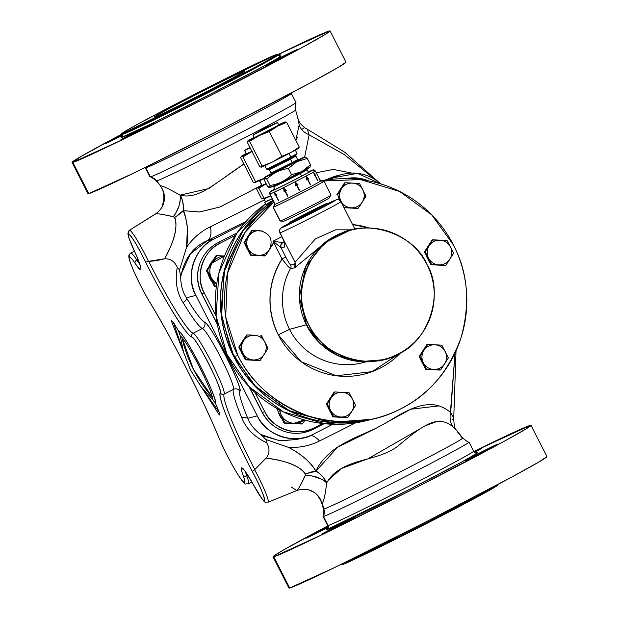 <?xml version="1.0" encoding="UTF-8"?>
<svg xmlns="http://www.w3.org/2000/svg" width="619" height="619" viewBox="0 0 619 619"><rect width="100%" height="100%" fill="white"/><g stroke="black" fill="none" stroke-linecap="round" stroke-linejoin="round"><path stroke-width="0.93" d="M72.059 162.433L87.968 193.646A144.792 3.265 -27 0 0 88.749 193.608A144.792 3.265 -27 0 0 224.875 127.553A144.792 3.265 -27 0 0 345.99 62.179L337.842 67.649L310.916 82.59L225.138 127.421L133.727 173.103L88.749 193.608L88.455 193.035M546.941 456.567L538.801 462.053L511.874 476.994L426.096 521.825L334.686 567.507L289.707 588.011L273.799 556.791L321.462 534.978L416.316 487.455L502.798 442.067L526.506 428.665L530.251 425.392L473.814 451.483A144.792 3.265 153 0 1 530.251 425.392A144.792 3.265 153 0 1 531.032 425.354A144.792 3.265 153 0 1 409.925 490.728A144.792 3.265 153 0 1 273.799 556.791A144.792 3.265 153 0 1 273.01 556.821A144.792 3.265 153 0 1 327.791 525.887L283.425 550.036L274.232 555.661L273.799 556.791L289.413 587.439M322.073 534.12C318.886 535.164 352.714 517.832 354.13 517.701C357.325 516.656 323.497 533.988 322.073 534.12A18.098 0.41 153 0 1 321.981 534.127A18.098 0.41 153 0 1 337.115 525.957A18.098 0.41 153 0 1 354.13 517.701L354.13 517.701A18.098 0.41 153 0 1 354.23 517.693A18.098 0.41 153 0 1 339.088 525.864A18.098 0.41 153 0 1 322.073 534.12M483.772 451.738C463.198 462.3 459.43 463.26 480.197 452.644C500.763 442.082 504.539 441.123 483.772 451.738A18.098 0.41 153 0 1 465.859 460.412A18.098 0.41 153 0 1 480.197 452.644L480.568 453.371L480.197 452.644A18.098 0.41 153 0 1 498.009 443.978A18.098 0.41 153 0 1 498.109 443.978A18.098 0.41 153 0 1 483.772 451.738M481.969 448.055L474.564 452.265A18.098 0.41 153 0 0 482.069 448.048L482.069 448.055A18.098 0.41 153 0 0 481.969 448.055L474.015 451.762A18.098 0.41 153 0 1 481.969 448.055M320.278 530.437L327.954 526.56A18.098 0.41 153 0 0 320.278 530.437L320.65 531.164L320.278 530.437C299.511 541.052 303.279 540.101 323.853 529.531A18.098 0.41 153 0 1 305.941 538.205A18.098 0.41 153 0 1 320.278 530.437M327.931 527.427L323.853 529.531A18.098 0.41 153 0 0 327.931 527.427M468.56 442.113A81.925 1.849 153 0 1 469.001 442.09A81.925 1.849 153 0 1 400.478 479.075A81.925 1.849 153 0 1 323.458 516.455L328.093 525.546A3.049 3.033 -104.3 0 1 326.778 529.647A84.973 1.919 153 0 0 410.412 488.956A84.973 1.919 153 0 0 477.272 452.535A3.049 3.033 -104.3 0 1 476.645 452.768A3.049 3.033 75.7 0 0 477.272 452.535A84.973 1.919 153 0 0 476.437 452.799L477.272 452.535L475.075 454.454L461.163 462.316L410.412 488.956L326.778 529.647L327.312 528.788M219.335 415.001L219.188 412.285L215.613 403.727C218.283 398.891 184.88 333.339 178.465 330.817L173.498 322.615L171.215 320.627M291.038 486.882L296.555 490.356C297.662 490.635 300.509 485.722 305.113 475.593L305.291 474.1C298.149 463.414 280.152 460.203 266.155 458.075L254.804 469.55A76.207 7.567 62.9 0 1 224.171 394.117A34.293 3.405 -117.1 0 0 211.775 362.873A34.293 3.405 -117.1 0 0 193.143 333.208A2.855 2.832 108.4 0 0 191.882 337.053C196.068 337.061 223.544 390.991 220.325 392.887C217.122 395.912 232.527 433.803 252.25 471.407C267.872 499.92 268.592 513.128 252.916 483.749C246.966 473.365 243.197 468.072 241.619 467.856C240.892 468.134 241.379 470.602 243.089 475.26C246.377 484.816 244.884 484.963 238.609 475.686C231.521 464.343 225.061 451.924 219.219 438.422C204.347 401.893 171.44 337.301 149.937 302.451C139.67 285.8 126.524 256.467 129.549 256.955C130.369 256.839 132.218 258.966 135.097 263.323C142.881 274.202 142.857 270.542 135.012 252.351C129.781 241.224 127.599 235.104 128.473 233.982C131.537 235.885 137.263 245.279 145.635 262.17C164.36 300.022 186.675 336.163 191.882 337.053A2.855 2.832 -71.6 0 1 193.143 333.208A76.207 7.567 62.9 0 1 148.692 261.295L164.615 258.781C171.161 246.393 179.193 229.904 174.55 217.509L173.227 216.727C163.625 214.538 157.806 213.547 155.764 213.748L129.487 230.268A28.807 2.863 62.9 0 1 148.444 261.342L148.692 261.295C153.504 261.179 158.812 260.344 164.615 258.781C170.48 258.61 174.705 261.466 177.289 267.338C174.837 280.902 176.763 292.648 183.069 302.575A76.207 7.567 -117.1 0 0 202.421 328.457L193.143 333.208A34.293 3.405 62.9 0 1 211.775 362.873A34.293 3.405 62.9 0 1 224.171 394.117L233.456 389.366A76.207 7.567 -117.1 0 0 241.89 418.018C246.053 428.634 254.316 436.89 266.688 442.794C269.907 448.334 269.729 453.425 266.155 458.075L254.618 469.728A28.807 2.863 62.9 0 1 268.089 502.195A28.807 2.863 -117.1 0 0 254.618 469.728L254.804 469.55A76.207 7.567 62.9 0 1 224.171 394.117L233.456 389.366A34.293 3.405 -117.1 0 0 221.06 358.115A34.293 3.405 -117.1 0 0 202.421 328.457L193.143 333.208A76.207 7.567 62.9 0 1 148.692 261.295L145.635 262.17A79.062 7.854 -117.1 0 0 191.882 337.053A31.437 3.126 62.9 0 1 208.967 364.243A31.437 3.126 62.9 0 1 220.325 392.887A79.062 7.854 -117.1 0 0 252.25 471.407L254.618 469.728L252.25 471.407A25.959 2.577 62.9 0 1 264.715 500.02A25.959 2.577 62.9 0 1 252.916 483.749L252.916 483.749A31.437 3.126 -117.1 0 0 241.619 467.856A2.855 2.84 75.7 0 0 243.399 469.31A2.855 2.84 -104.3 0 1 241.619 467.856A31.437 3.126 -117.1 0 0 243.089 475.26A31.437 3.126 62.9 0 1 238.609 475.686A31.437 3.126 62.9 0 1 219.219 438.422A126.694 12.581 -117.1 0 0 149.937 302.451A2.855 1.664 148.8 0 0 150.022 302.637A2.855 1.664 -31.2 0 1 149.937 302.451A31.437 3.126 62.9 0 1 134.679 273.172A31.437 3.126 62.9 0 1 129.549 256.955A2.855 2.84 -104.3 0 1 130.787 253.109A34.293 3.405 -117.1 0 0 130.71 253.14A34.293 3.405 62.9 0 1 136.838 260.057L138.045 259.438L136.838 260.057A2.855 2.105 146.7 0 0 135.097 263.323A31.437 3.126 -117.1 0 0 135.012 252.351L135.012 252.351A25.959 2.577 62.9 0 1 128.473 233.982A25.959 2.577 62.9 0 1 145.635 262.17L148.444 261.342A28.807 2.863 -117.1 0 0 129.487 230.268L155.694 213.895M72.841 162.387L120.504 140.575L215.358 93.051L301.84 47.663L325.548 34.262L329.293 30.989L277.885 54.619A144.792 3.265 153 0 1 329.293 30.989A144.792 3.265 153 0 1 330.074 30.95A144.792 3.265 153 0 1 208.967 96.324A144.792 3.265 153 0 1 72.841 162.387A144.792 3.265 153 0 1 72.052 162.418A144.792 3.265 153 0 1 121.881 134.106L81.29 156.313L72.841 162.387L88.749 193.608L72.841 162.387M153.172 123.297C156.359 122.253 122.539 139.585 121.115 139.716C117.927 140.761 151.756 123.429 153.172 123.297L153.172 123.297A18.098 0.41 153 0 1 153.272 123.289A18.098 0.41 153 0 1 138.13 131.46A18.098 0.41 153 0 1 121.115 139.716A18.098 0.41 153 0 1 121.022 139.724A18.098 0.41 153 0 1 136.157 131.553A18.098 0.41 153 0 1 153.172 123.297M279.239 58.24C299.805 47.678 303.581 46.719 282.813 57.335C262.239 67.897 258.471 68.856 279.239 58.24L279.602 58.967L279.239 58.24A18.098 0.41 153 0 1 297.151 49.574A18.098 0.41 153 0 1 282.813 57.335A18.098 0.41 153 0 1 264.994 66.001A18.098 0.41 153 0 1 264.893 66.001A18.098 0.41 153 0 1 279.239 58.24M278.047 54.944L281.011 53.652L278.318 55.331A18.098 0.41 153 0 0 281.111 53.644L281.111 53.644A18.098 0.41 153 0 0 281.011 53.652L281.011 53.652A18.098 0.41 153 0 0 278.047 54.944M122.895 135.128C102.321 145.689 98.553 146.649 119.32 136.033L122.121 134.609A18.098 0.41 153 0 0 119.32 136.033L119.691 136.76L119.32 136.033A18.098 0.41 153 0 0 104.982 143.801L104.982 143.801A18.098 0.41 153 0 0 105.075 143.794A18.098 0.41 153 0 0 122.268 135.445M121.726 136.83L122.028 134.393A87.542 1.973 -27 0 0 122.5 134.369A2.283 2.275 -104.3 0 1 121.517 137.441A89.832 2.027 153 0 0 209.934 94.428A89.832 2.027 153 0 0 280.616 55.927A2.283 2.275 -104.3 0 1 280.175 56.097A2.283 2.275 75.7 0 0 280.616 55.927A89.832 2.027 153 0 0 280.005 56.112L278.295 57.962L263.586 66.272L209.934 94.428L151.082 123.916L121.517 137.441L121.842 136.698M181.003 274.496L190.343 253.952L207.226 240.737A19.05 10.159 63.8 0 0 210.359 226.809A19.05 10.159 -116.2 0 1 207.226 240.737L246.045 221.447L207.226 240.737L213.988 239.019L207.226 240.737C192.996 246.741 184.16 258.881 180.709 277.15C180.818 285.258 182.706 292.137 186.381 297.793L195.898 295.371A41.914 41.697 -104.3 0 1 213.988 239.019L244.242 223.521L213.988 239.019C194.73 246.865 184.841 277.645 195.898 295.371L257.287 415.867C265.141 435.242 295.805 445.247 313.431 434.19L332.774 424.278L313.431 434.19A41.914 41.697 -104.3 0 1 257.287 415.867L247.77 418.289C250.084 424.371 254.455 429.787 260.893 434.53L279.68 440.79L297.05 439.428M380.677 183.882L357.449 173.351L333.78 177.645L329.981 179.587L333.78 177.645A41.914 41.697 -104.3 0 1 380.677 183.882M496.848 485.311C504.477 482.503 466.858 502.999 427.961 522.831C389.808 542.476 342.748 565.371 341.789 564.752L341.317 564.768A87.542 1.973 -27 0 0 341.789 564.752A87.542 1.973 -27 0 0 424.092 524.811A87.542 1.973 -27 0 0 497.32 485.288L497.119 484.894M122.624 136.172A89.832 2.027 153 0 0 121.517 137.441A2.283 2.275 75.7 0 0 122.5 134.369L122.152 133.689A87.542 1.973 153 0 1 121.68 133.712A87.542 1.973 153 0 1 194.908 94.189A87.542 1.973 153 0 1 277.211 54.248A87.542 1.973 153 0 1 277.683 54.224A87.542 1.973 153 0 1 204.456 93.755A87.542 1.973 153 0 1 122.152 133.689L208.324 91.774L260.614 64.33L274.944 56.228L277.211 54.248L191.039 96.169L138.749 123.607L124.419 131.708L122.152 133.689L122.5 134.369A87.542 1.973 -27 0 0 204.804 94.428A87.542 1.973 -27 0 0 278.032 54.905A87.542 1.973 -27 0 0 277.552 54.929M244.389 71.061C253.287 68.16 158.928 116.511 154.974 116.875C146.076 119.777 240.435 71.433 244.389 71.061L244.389 71.061A50.487 1.137 153 0 1 244.667 71.046A50.487 1.137 153 0 1 202.436 93.84A50.487 1.137 153 0 1 154.974 116.875A50.487 1.137 153 0 1 154.696 116.89A50.487 1.137 153 0 1 196.927 94.096A50.487 1.137 153 0 1 244.389 71.061M273.018 556.837L288.926 588.05A144.792 3.265 -27 0 0 289.707 588.011A144.792 3.265 -27 0 0 425.833 521.956A144.792 3.265 -27 0 0 546.948 456.582L531.04 425.369M327.01 179.363L333.78 177.645L325.292 180.284L327.01 179.363A19.05 13.138 61.8 0 1 319.899 179.928A19.05 13.138 -118.2 0 0 327.01 179.363L334.67 176.345L327.01 179.363M204.518 322.058C201.454 320.719 195.403 312.626 186.381 297.793L195.898 295.371L257.287 415.867L247.77 418.289C241.34 402.791 238.71 393.839 239.863 391.425C243.863 389.08 209.717 322.066 204.518 322.058A39.059 3.876 62.9 0 1 225.749 355.84A39.059 3.876 62.9 0 1 239.863 391.425A4.766 4.735 33.7 0 0 233.456 389.366A34.293 3.405 -117.1 0 0 221.06 358.115A34.293 3.405 -117.1 0 0 202.421 328.457A4.766 4.712 108.4 0 0 204.518 322.058A4.766 4.712 -71.6 0 1 202.421 328.457A76.207 7.567 62.9 0 1 183.069 302.575A4.766 2.731 148.9 0 0 186.381 297.793A71.44 7.095 -117.1 0 0 204.518 322.058M456.698 430.406L452.907 426.739C437.834 414.521 424.41 423.914 397.282 446.593C384.12 456.396 363.755 459.074 352.768 463.391C339.947 467.863 331.25 474.386 326.677 482.959C325.246 494.921 323.745 501.614 322.174 503.046L323.861 509.042A78.18 1.764 -27 0 0 397.522 473.295A78.18 1.764 -27 0 0 462.749 438.066A78.18 1.764 -27 0 0 462.331 438.097L457.704 432.224M295.139 109.958A78.18 1.764 153 0 1 295.565 109.942A78.18 1.764 153 0 1 233.618 143.469A78.18 1.764 153 0 1 156.669 180.903L160.522 185.793C162.867 185.886 169.374 189.012 180.028 195.155C198.985 200.03 215.969 182.288 243.677 164.221L208.781 188.524L180.036 195.155C182.86 199.976 183.889 205.152 183.116 210.669L199.558 211.992L220.194 206.916L260.901 185.623L220.248 206.901L199.759 211.977L183.116 210.669C184.214 210.808 185.638 216.511 187.387 227.784L186.574 247.306C192.857 238.23 200.788 231.398 210.359 226.809L264.468 199.929L210.359 226.809C200.78 231.405 192.857 238.238 186.574 247.306L179.525 269.954L186.574 247.306C188.803 233.332 187.65 221.122 183.116 210.669L175.928 216.727M297.53 137.085L295.82 140.312L299.155 124.968L298.281 119.629L297.166 117.161M307.511 129.812L309.129 134.826L344.373 154.611L375.625 179.967L344.28 154.541L309.129 134.826L304.664 156.971L309.129 134.826A19.05 16.373 -3.1 0 1 299.155 124.968L299.209 125.634M328.333 480.212L341.371 468.521L367.965 458.803L419.667 429.029M423.853 426.29L436.983 421.477M452.474 426.375L452.907 426.739A19.05 16.759 127.2 0 1 450.678 412.641C447.846 409.948 444.001 407.712 439.142 405.948C435.219 404.609 430.337 404.315 424.502 405.066C419.117 405.894 413.02 407.967 406.211 411.295C399.023 414.854 395.115 417.407 384.886 423.473L375.911 428.348L353.248 438.453L342.415 444.179C329.385 451.352 318.878 463.267 315.907 471.291C320.835 473.93 324.426 477.822 326.677 482.959C325.168 495.277 323.667 501.978 322.174 503.046L321.787 503.193L323.435 509.058A78.18 1.764 -27 0 0 323.861 509.042L321.756 502.798A19.05 18.887 145 0 0 319.033 497.018C313.237 489.776 305.832 487.61 296.834 490.519L296.811 490.527M306.475 473.558L315.907 471.291C310.305 461.82 301.174 453.859 288.531 447.398C299.681 447.893 309.995 445.75 319.481 440.976L355.6 422.87L319.481 440.976A19.05 10.159 63.8 0 0 310.962 435.35A19.05 10.159 -116.2 0 1 319.481 440.976C310.003 445.75 299.689 447.893 288.531 447.398L265.915 439.505L260.893 434.53L265.915 439.505L288.531 447.398C299.55 452.992 311.93 462.819 315.907 471.291C314.707 470.92 311.171 471.856 305.291 474.1C306.258 474.123 298.838 462.037 266.155 458.075C269.737 453.487 269.915 448.388 266.688 442.794L265.915 439.505L266.688 442.794C254.432 436.999 246.169 428.735 241.89 418.018A76.207 7.567 62.9 0 1 233.456 389.366A4.766 4.735 -146.3 0 1 239.863 391.425A71.44 7.095 -117.1 0 0 247.77 418.289A4.766 2.909 -22.7 0 0 241.89 418.018A4.766 2.909 157.3 0 1 247.77 418.289C250.177 424.479 254.556 429.896 260.893 434.53M328.132 528.247A84.973 1.919 153 0 0 326.778 529.647A3.049 3.033 75.7 0 0 328.093 525.546L323.458 516.455A81.925 1.849 153 0 1 323.017 516.478L327.644 525.562A81.925 1.849 -27 0 0 328.093 525.546A81.925 1.849 -27 0 0 405.112 488.167A81.925 1.849 -27 0 0 473.636 451.181A81.925 1.849 -27 0 0 473.187 451.205M145.186 167.517L149.999 176.91A81.925 1.849 -27 0 0 150.44 176.887L145.813 167.795A81.925 1.849 153 0 1 145.364 167.819A81.925 1.849 153 0 0 145.813 167.795L150.44 176.887A81.925 1.849 -27 0 0 227.459 139.515A81.925 1.849 -27 0 0 295.983 102.522L291.356 93.438A81.925 1.849 153 0 1 222.825 130.423A81.925 1.849 153 0 1 145.813 167.795A3.049 3.033 75.7 0 0 145.527 167.347A3.049 3.033 -104.3 0 1 145.813 167.795A81.925 1.849 153 0 0 222.825 130.423A81.925 1.849 153 0 0 291.356 93.438L291.209 93.113M290.907 93.454A81.925 1.849 153 0 1 291.356 93.438M160.042 185.182L156.669 180.903A78.18 1.764 153 0 1 156.251 180.934A78.18 1.764 153 0 0 156.669 180.903A11.428 11.374 75.7 0 0 150.44 176.887A81.925 1.849 -27 0 0 226.508 140.002A81.925 1.849 -27 0 0 295.983 102.584A81.925 1.849 -27 0 0 295.542 102.545M462.749 438.066C466.803 441.378 468.869 442.709 468.954 442.059A81.925 1.849 153 0 1 401.429 478.595A81.925 1.849 153 0 1 323.458 516.455A11.428 11.374 75.7 0 0 323.861 509.042A11.428 11.374 -104.3 0 1 323.458 516.455A81.925 1.849 153 0 1 323.017 516.416C323.59 516.733 323.729 514.281 323.435 509.058A78.18 1.764 -27 0 0 323.861 509.042A78.18 1.764 -27 0 0 397.514 473.295A78.18 1.764 -27 0 0 462.749 438.066L456.683 430.391L452.907 426.739A19.05 16.759 127.2 0 1 450.678 412.641L453.742 417.879C453.92 425.431 454.895 429.617 456.683 430.391M309.129 134.826A19.05 16.373 -3.1 0 1 299.155 124.968L298.281 119.629L295.565 109.942A78.18 1.764 153 0 1 230.013 145.318A78.18 1.764 153 0 1 156.669 180.903A11.428 11.374 -104.3 0 0 150.44 176.887A81.925 1.849 -27 0 1 150.046 176.941C150.131 176.291 152.197 177.622 156.251 180.934L160.522 185.793C162.518 185.723 169.026 188.841 180.028 195.155C181.003 202.158 178.736 209.346 173.227 216.727C172.732 216.464 158.982 213.47 155.764 213.748M251.956 482.1L248.459 483.888A34.293 3.405 -117.1 0 0 246.78 475.833L247.832 475.299L246.78 475.833A34.293 3.405 62.9 0 1 248.459 483.888A34.293 3.405 62.9 0 1 248.389 483.911M246.78 475.833A28.575 2.84 62.9 0 1 245.48 471.848A28.575 2.84 62.9 0 0 246.78 475.833A2.855 2.19 159.7 0 1 243.089 475.26A2.855 2.19 -20.3 0 0 246.78 475.833M191.379 371.415L219.358 415.024L219.188 412.285L201.214 386.852L191.341 371.33L201.214 386.852L212.611 399.356L212.394 397.305L193.422 369.334A133.364 130.555 -110.8 0 1 181.924 337.502L180.245 335.823L183.456 352.01L190.018 368.738L183.456 352.01L173.498 322.615L171.2 320.588L189.994 368.692M191.348 371.354L190.018 368.738M327.165 528.936L327.644 525.562A81.925 1.849 -27 0 0 328.093 525.546A81.925 1.849 -27 0 0 405.105 488.167A81.925 1.849 -27 0 0 473.636 451.181L476.638 452.775M338.4 175.626L334.802 176.307M316.239 172.747L333.208 169.42L351.894 173.088L333.215 169.42L316.239 172.747M134.957 252.266L128.837 237.804L127.878 233.75L129.402 230.299A28.807 2.863 62.9 0 1 129.487 230.268A2.855 2.84 75.7 0 0 128.473 233.982A2.855 2.84 -104.3 0 1 129.487 230.268A28.807 2.863 -117.1 0 0 129.402 230.299L155.686 213.779C162.921 208.626 165.652 201.717 163.88 193.058A19.05 18.98 -14.7 0 0 160.383 186.087A19.05 18.794 -50.4 0 1 164.043 201.09L163.772 200.262M181.924 337.502L193.422 369.334A133.364 130.555 69.2 0 0 212.394 397.305C210.537 387.154 189.662 346.168 181.924 337.502M296.555 490.356C298.18 491.06 305.299 475.585 305.113 475.593C314.073 475.361 321.261 477.814 326.677 482.959C328.774 480.746 305.709 473.148 305.113 475.593L305.291 474.1M495.966 485.505A87.542 1.973 153 0 1 419.868 526.111A87.542 1.973 153 0 1 342.292 563.808A87.542 1.973 153 0 0 419.868 526.111A87.542 1.973 153 0 0 495.966 485.505M139.793 264.158A28.575 2.84 62.9 0 1 136.838 260.057A34.293 3.405 -117.1 0 0 130.787 253.109A2.855 2.84 75.7 0 0 129.549 256.955A31.437 3.126 62.9 0 1 135.097 263.323A2.855 2.105 -33.3 0 1 136.838 260.057A28.575 2.84 62.9 0 0 139.793 264.158M263.346 435.946L280.322 440.844L296.981 439.444M180.709 277.15C180.787 285.111 182.675 291.99 186.381 297.793A4.766 2.731 -31.1 0 1 183.069 302.575C176.748 292.501 174.821 280.747 177.289 267.338L179.525 269.954L180.709 277.15L179.525 269.954L177.289 267.338C174.659 261.419 170.434 258.564 164.615 258.781C180.763 230.33 175.092 216.635 174.55 217.509C179.835 214.097 182.69 211.822 183.116 210.669C183.944 209.477 182.744 197.399 180.036 195.155C180.74 196.169 180.408 199.767 179.023 205.965C175.835 213.215 173.9 216.805 173.227 216.727L174.55 217.509M248.459 483.888C243.368 483.385 247.267 486.503 240.002 477.837C232.589 466.44 225.626 453.232 219.111 438.229A2.855 1.764 -22.6 0 0 219.219 438.422A2.855 1.764 157.4 0 1 219.111 438.229C202.792 398.798 173.026 340.38 150.022 302.637C141.921 288.887 135.499 275.935 130.771 263.787C127.143 253.442 129.41 255.307 130.71 253.14A34.293 3.405 -117.1 0 0 130.632 253.194M212.611 399.356A36.181 3.59 -117.1 0 0 199.395 366.835A36.181 3.59 -117.1 0 0 180.245 335.823L178.465 330.817A41.349 4.109 62.9 0 1 200.541 366.378A41.349 4.109 62.9 0 1 215.613 403.727L212.611 399.356L215.613 403.727L219.188 412.285L201.214 386.852L212.611 399.356M224.171 394.117A2.855 2.84 -146.3 0 1 220.325 392.887A2.855 2.84 33.7 0 0 224.171 394.117M311.063 490.612A19.05 18.237 -86.5 0 1 311.736 490.952A19.05 18.903 -175.4 0 1 321.756 502.798L321.787 503.193C319.234 496.802 315.984 492.863 312.022 491.393L308.695 489.799M161.915 207.35L163.764 200.27L164.043 201.09L163.323 203.086L164.043 201.09A19.05 18.346 -139.6 0 1 162.843 205.539M341.502 564.188L341.789 564.752L341.502 564.188M121.688 133.719L122.028 134.393A87.542 1.973 -27 0 0 122.5 134.369A87.542 1.973 -27 0 0 204.804 94.428A87.542 1.973 -27 0 0 278.032 54.905L280.144 56.105M178.465 330.817L173.498 322.615L183.456 352.01L180.245 335.823L178.465 330.817M438.979 405.894L410.73 409.221L375.787 428.402L337.425 447.32L315.907 471.291C320.015 472.181 326.577 481.512 326.677 482.959M326.646 203.666L326.6 203.581A20.86 0.472 153 0 1 326.716 203.581A20.86 0.472 153 0 1 309.26 212.998A20.86 0.472 153 0 1 289.653 222.515L290.094 223.382L289.653 222.515A20.86 0.472 153 0 1 289.537 222.523A20.86 0.472 153 0 1 306.985 213.098A20.86 0.472 153 0 1 326.6 203.581L326.646 203.666M312.982 169.9L312.595 170.047C316.758 168.685 272.608 191.31 270.751 191.48L274.805 188.996L270.116 191.844L269.791 194.049L274.983 204.231L273.072 207.156L280.113 221.022A28.575 0.642 -27 0 0 280.268 221.014A28.575 0.642 -27 0 0 307.132 207.976A28.575 0.642 -27 0 0 331.041 195.07L323.992 181.235A28.575 0.642 153 0 1 300.083 194.142A28.575 0.642 153 0 1 273.219 207.179L280.268 221.014L273.219 207.179A28.575 0.642 153 0 1 273.064 207.187A28.575 0.642 -27 0 0 273.219 207.179A28.575 0.642 -27 0 0 300.586 193.886A28.575 0.642 -27 0 0 323.961 181.228L320.472 181.042A25.526 0.573 -27 0 1 299.124 192.579A25.526 0.573 -27 0 1 275.122 204.231L274.256 202.529A25.526 0.573 153 0 1 274.24 202.537L269.93 194.049A25.526 0.573 153 0 1 269.791 194.049A25.526 0.573 -27 0 0 269.93 194.049L274.271 202.529A25.526 0.573 153 0 1 274.256 202.529L275.122 204.231L273.219 207.179L275.122 204.231A25.526 0.573 153 0 1 274.991 204.208M319.474 179.363L320.34 181.058A25.526 0.573 153 0 1 320.449 181.042A25.526 0.573 153 0 1 299.565 192.354A25.526 0.573 153 0 1 275.122 204.231A25.526 0.573 -27 0 1 274.983 204.231M308.247 171.958A23.623 0.534 153 0 1 312.595 170.047A1.903 1.896 -104.3 0 1 315.148 170.875A25.526 0.573 153 0 1 315.288 170.875A25.526 0.573 153 0 1 293.932 182.396A25.526 0.573 153 0 1 269.93 194.049A1.903 1.896 -104.3 0 1 270.751 191.48A23.623 0.534 153 0 1 274.805 188.996M315.566 175.254L314.143 173.428L317.771 180.555A25.526 0.573 153 0 1 317.632 180.632L314.003 173.506L314.607 175.804L313.64 172.616L315.566 175.254M308.711 179.015L306.854 177.398L310.49 184.532A25.526 0.573 153 0 1 310.212 184.671L306.583 177.545L306.776 180.044L306.281 176.616L308.711 179.015M297.987 184.617L295.921 183.092L299.55 190.219A25.526 0.573 153 0 1 299.217 190.389L295.58 183.263L295.596 185.839L295.317 182.326L297.987 184.617M286.264 190.551L284.268 188.981L287.897 196.107A25.526 0.573 153 0 1 287.587 196.262L283.959 189.135L284.067 191.642L283.672 188.199L286.264 190.551M276.693 195.225L275.014 193.484L278.643 200.61A25.526 0.573 153 0 1 278.442 200.703L274.813 193.577L275.269 195.898L274.48 192.679L276.693 195.225M274.867 189.12L273.536 190.056C275.146 189.909 313.423 170.295 309.81 171.471L308.308 172.082M283.765 221.2A25.526 0.573 -27 0 0 308.896 208.974A25.526 0.573 -27 0 0 329.115 198.057L331.033 195.109A28.575 0.642 153 0 1 308.401 207.326A28.575 0.642 153 0 1 280.268 221.014L283.765 221.2L280.268 221.014A28.575 0.642 153 0 1 280.144 221.037L283.657 221.215A25.526 0.573 -27 0 0 283.765 221.2M315.288 170.875L312.99 169.892A1.903 1.896 75.7 0 0 312.595 170.047A23.623 0.534 153 0 1 294.01 180.168A23.623 0.534 153 0 1 270.751 191.48A1.903 1.896 75.7 0 0 269.93 194.049A25.526 0.573 -27 0 0 293.932 182.396A25.526 0.573 -27 0 0 315.288 170.875L320.472 181.058M275.385 194.706L275.169 193.786M275.857 194.459L275.633 194.018M274.906 193.174L275.161 194.258L274.906 193.174M299.217 190.389L295.588 183.363M270.665 195.387L274.271 202.529M275.37 195.844L274.48 192.679M283.835 188.346L284.229 191.573M284.136 189.491L287.897 196.099M284.593 189.275L286.241 190.582M314.351 174.96L314.576 175.401M314.328 174.558L314.096 174.117M314.498 174.481L315.056 175.223M314.823 174.775L314.274 174.04M264.646 177.413A22.578 0.511 153 0 0 275.432 172.438A22.578 0.511 153 0 0 296.687 161.574L296.687 161.574A22.578 0.511 153 0 0 304.85 156.924A22.578 0.511 153 0 0 304.749 156.94A22.578 0.511 153 0 0 298.087 159.973L296.687 161.574L269.257 175.448L271.083 173.73A22.578 0.511 153 0 0 264.646 177.413L264.328 177.901L266.82 179.193L270 185.445C278.388 184.284 285.568 180.717 291.549 174.744L301.948 171.54L310.49 164.7L307.31 158.449L296.911 161.652L288.369 168.492L291.549 174.744L288.369 168.492C279.981 169.652 272.793 173.219 266.82 179.193C264.731 177.019 263.856 177.235 264.212 179.858L267.393 186.11L264.212 179.858L264.328 177.901M298.652 160.042L297.654 159.547L292.23 162.619A0.952 0.557 -117.9 0 0 293.158 163.23A0.952 0.557 62.1 0 1 292.23 162.619L297.654 159.547L295.897 156.112L269.25 169.691L270.998 173.127L278.38 169.707L292.23 162.619L290.473 159.184L292.23 162.619L270.998 173.127L270.812 174.225L276.368 171.138A0.952 0.557 62.1 0 1 276.353 171.146C261.172 179.162 278.906 170.821 293.158 163.23L298.598 160.05M295.325 150.154L297.027 153.504L295.944 155.183L290.35 158.332L295.944 155.183L295.897 156.112L290.473 159.184A0.952 0.557 62.1 0 1 290.35 158.332L290.806 157.025L290.35 158.332L268.468 169.18L290.35 158.332A0.952 0.557 -117.9 0 0 290.473 159.184L269.25 169.691L266.495 169.08A17.146 0.387 -27 0 0 266.565 169.064A17.146 0.387 -27 0 0 290.806 157.025L289.027 153.52L290.806 157.025A17.146 0.387 -27 0 0 297.027 153.504A17.146 0.387 153 0 1 290.806 157.025A17.146 0.387 153 0 1 266.565 169.064A17.146 0.387 153 0 1 266.495 169.08L264.77 165.722M269.83 187.611L280.477 182.698L310.057 167.145L310.49 164.7L301.871 171.757A22.578 0.511 -27 0 0 310.057 167.145M269.629 187.596L269.853 187.627A22.578 0.511 -27 0 0 269.954 187.611A22.578 0.511 -27 0 0 301.871 171.757L291.549 174.744C285.568 180.709 278.388 184.284 270 185.445L269.629 187.596L267.393 186.11C269.482 188.284 270.356 188.068 270 185.445L266.82 179.193C272.801 173.227 279.981 169.652 288.369 168.492L296.911 161.652L307.31 158.449L310.49 164.7M308.479 172.407L307.101 169.699A18.763 0.426 153 0 1 300.292 173.552L301.608 176.144L300.292 173.552A18.763 0.426 153 0 1 273.76 186.737A18.763 0.426 153 0 1 273.66 186.737A18.763 0.426 153 0 1 280.461 182.884M269.25 169.691L274.674 166.619M307.31 158.449L305.082 156.963M307.272 168.616L307.101 169.699A18.763 0.426 153 0 1 300.292 173.552A0.952 0.557 62.1 0 1 300.192 172.647A0.952 0.557 -117.9 0 0 300.292 173.552A18.763 0.426 153 0 1 282.922 182.443A18.763 0.426 153 0 1 273.66 186.737L275.037 189.445M292.439 162.936L293.158 163.23L270.851 174.187M264.909 128.234A178.38 177.452 75.7 0 0 252.985 135.112L277.451 122.577A178.38 177.452 75.7 0 0 264.909 128.234A178.38 177.452 -104.3 0 1 277.451 122.577L264.135 128.62L252.985 135.112A178.38 177.452 -104.3 0 1 264.909 128.234M254.285 137.658L278.821 125.115L277.529 122.57L252.985 135.112L254.285 137.658L252.916 135.112L254.285 137.658M298.482 148.181L299.279 147.105L290.992 152.483L298.482 148.181L299.279 147.105L286.667 122.353L299.279 147.105L290.992 152.483L281.916 156.313L269.304 131.553L277.591 126.175L286.667 122.353L285.073 121.881A20.953 0.472 153 0 0 278.666 124.798L285.073 121.881L277.591 126.175L259.028 135.685L247.956 140.9L254.045 137.341A20.953 0.472 153 0 0 247.894 140.83A20.953 0.472 153 0 0 247.956 140.9L249.55 141.364L259.028 135.685L269.304 131.553L281.916 156.313L272.43 161.992L262.162 166.124L249.55 141.364L262.162 166.124L261.365 167.2L259.771 166.735L247.159 141.975L259.771 166.735L261.326 167.207A20.953 0.472 -27 0 0 261.334 167.207A20.953 0.472 -27 0 0 261.365 167.2A20.953 0.472 -27 0 0 272.43 161.992L261.326 167.207M247.159 141.975L247.956 140.9L249.55 141.364L259.028 135.685A20.953 0.472 153 0 1 247.956 140.9L247.159 141.975M298.822 148.003L298.544 148.251A20.953 0.472 -27 0 1 290.992 152.483L281.916 156.313L272.43 161.992A20.953 0.472 -27 0 0 290.992 152.483L272.43 161.992L262.162 166.124L261.365 167.2M285.073 121.881A20.953 0.472 153 0 1 285.104 121.873A20.953 0.472 153 0 1 277.591 126.175L286.667 122.353L285.073 121.881M269.304 131.553L277.591 126.175A20.953 0.472 153 0 1 259.028 135.685L269.304 131.553M264.661 202.196A20.86 0.472 153 0 0 264.77 202.196L266.038 204.672L264.77 202.196A20.86 0.472 153 0 0 272.198 198.776L265.358 201.693A20.86 0.472 153 0 0 264.661 202.196L265.938 204.703M261.628 198.885L264.019 198.273L258.928 188.284L266.193 183.75L258.928 188.284L257.334 187.812A20.953 0.472 153 0 0 266.17 183.704L257.334 187.812L261.852 185.104A20.953 0.472 153 0 0 257.272 187.75L256.537 188.888L261.628 198.885L256.537 188.888L257.334 187.812L258.928 188.284L264.019 198.273L270.681 195.797M261.992 185.383L266.1 183.572L262.077 185.383L259.701 180.717L261.992 185.383L259.392 180.647M264.151 178.698L259.701 180.717L264.151 178.698M270.72 195.867A20.001 0.449 153 0 1 264.058 198.916L265.528 201.802A20.001 0.449 -27 0 0 272.19 198.753M263.949 198.923L265.419 201.809A20.001 0.449 -27 0 0 265.528 201.802L264.058 198.916A20.001 0.449 153 0 1 263.949 198.923A20.001 0.449 153 0 1 266.17 197.546M252.413 151.206L241.34 156.414L246.169 153.535A20.953 0.472 153 0 0 241.271 156.352A20.953 0.472 153 0 0 241.34 156.414L242.927 156.886L252.413 151.206L242.927 156.886L255.539 181.646L242.927 156.886L241.34 156.414L240.536 157.489L253.156 182.249L240.536 157.489L241.34 156.414A20.953 0.472 153 0 0 251.972 151.423M264.189 178.287L255.539 181.646L254.742 182.721L253.156 182.249L254.711 182.729A20.953 0.472 -27 0 0 254.742 182.721L254.711 182.729M255.322 182.218L257.465 180.996A20.953 0.472 -27 0 0 255.322 182.218M264.189 178.318L254.742 182.721M258.564 180.601L262.046 179.239M244.59 150.432L246.401 153.822L244.675 150.425L250.177 147.895L244.675 150.425L249.921 147.407L244.59 150.432L246.316 153.829L251.902 151.291M301.561 424.046L293.909 423.303A15.243 15.166 -104.3 0 1 281.173 415.001L285.026 422.878L293.909 423.303A15.243 15.166 -104.3 0 0 304.293 419.891L293.909 423.303C288.206 422.8 283.959 420.038 281.173 415.001L279.618 409.956A15.243 15.166 -104.3 0 0 281.173 415.001L285.026 422.878L302.521 423.798L284.075 423.117L285.026 422.878L284.075 423.117L276.476 408.215M302.521 423.798L304.997 420.084L302.521 423.798M295.983 423.419A15.243 15.166 -104.3 0 1 289.723 423.094M279.223 413.6A15.243 15.166 75.7 0 0 279.966 415.31L279.966 415.31A15.243 15.166 75.7 0 0 280.91 416.92M291.688 423.52A15.243 15.166 75.7 0 0 293.731 423.628M278.279 411.751A15.243 15.166 75.7 0 0 279.595 415.403L279.873 415.334A15.243 15.166 -104.3 0 1 278.914 412.989A15.243 15.166 75.7 0 0 281.204 417.492A15.243 15.166 -104.3 0 1 279.873 415.334L279.595 415.403A15.243 15.166 75.7 0 0 281.777 418.614M291.224 423.497A15.243 15.166 75.7 0 0 294.002 423.644A15.243 15.166 -104.3 0 1 291.224 423.497M290.218 423.442A15.243 15.166 75.7 0 0 294.458 423.667M216.379 286.427L214.367 286.318L206.382 270.642L207.334 270.395L211.466 278.202A15.243 15.166 -104.3 0 0 216.72 284.051L211.466 278.202C209.036 272.987 209.292 267.919 212.224 262.982L224.457 256.057A15.243 15.166 -104.3 0 0 212.224 262.982L207.334 270.395L206.382 270.642L215.884 255.887L216.843 255.639L207.334 270.395L215.327 286.071L216.426 286.125L214.367 286.318L215.327 286.071L211.466 278.202A15.243 15.166 -104.3 0 1 212.224 262.982L216.843 255.639L215.884 255.887M224.473 256.003L216.843 255.639L224.473 256.003M209.222 267.57A15.243 15.166 -104.3 0 1 214.306 259.717M211.93 262.03A15.243 15.166 75.7 0 0 210.243 264.638M209.516 276.794A15.243 15.166 75.7 0 0 210.259 278.504L210.259 278.504A15.243 15.166 75.7 0 0 211.211 280.113M212.185 261.628A15.243 15.166 75.7 0 0 209.903 265.164A15.243 15.166 -104.3 0 1 212.185 261.628M209.207 276.182A15.243 15.166 75.7 0 0 210.166 278.535L210.166 278.535A15.243 15.166 75.7 0 0 211.505 280.686A15.243 15.166 -104.3 0 1 209.207 276.182M212.673 260.87A15.243 15.166 75.7 0 0 209.191 266.278M208.58 274.944A15.243 15.166 75.7 0 0 209.887 278.604L209.887 278.604A15.243 15.166 75.7 0 0 212.069 281.807M269.621 422.398A38.107 37.906 -104.3 0 1 262.394 412.525L262.108 412.331A36.939 36.745 75.7 0 0 269.11 421.903L269.621 422.398A38.107 37.906 -104.3 0 0 313.431 429.176L314.22 427.806A36.939 36.745 -104.3 0 1 264.739 411.658L262.394 412.525A38.107 37.906 75.7 0 0 313.431 429.176L324.155 423.682L313.431 429.176L314.22 427.806L322.6 423.504L314.22 427.806C298.683 437.548 271.664 428.735 264.739 411.658L254.951 392.454L264.739 411.658L262.394 412.525L249.395 387.022L262.108 412.331L249.008 386.612M216.139 316.27L204.208 292.864C194.474 277.235 203.179 250.115 220.155 243.205L235.328 235.429L220.155 243.205L218.314 242.493L237.031 232.906L218.314 242.493A38.107 37.906 75.7 0 0 201.864 293.731L204.208 292.864L216.139 316.27M352.002 178.783L365.991 180.377A36.939 36.745 -104.3 0 0 352.002 178.783M217.269 323.961L201.864 293.731L217.269 323.961M217.37 324.526L201.577 293.53L204.208 292.864A36.939 36.745 -104.3 0 1 220.155 243.205L218.314 242.493A38.107 37.906 -104.3 0 0 201.864 293.731L201.577 293.53A36.939 36.745 75.7 0 1 199.132 265.915L199.341 265.234M368.274 180.794A38.107 37.906 75.7 0 0 346.029 178.605A38.107 37.906 -104.3 0 1 368.274 180.794M366.827 420.541L325.223 423.791L283.401 411.906L249.225 386.844L226.918 354.277L216.085 315.814L218.933 272.933L236.752 233.309L265.497 203.844A121.742 121.107 75.7 0 0 226.786 353.998A121.742 121.107 75.7 0 0 366.471 420.634L371.16 419.442M371.586 419.334L329.556 422.421L287.44 410.095L253.287 384.476L231.258 351.391L220.937 312.262L224.72 268.925L243.646 229.448L273.188 200.718A121.742 121.107 -104.3 0 0 231.034 350.896A121.742 121.107 -104.3 0 0 370.812 419.527M273.01 200.37L265.861 204.564M306.312 324.774L289.53 329.37A64.67 64.337 75.7 0 0 365.682 361.875A64.67 64.337 75.7 0 1 289.53 329.37L306.312 324.774M289.754 222.941L281.66 227.707A30.486 0.689 153 0 1 289.754 222.941L281.188 227.815L279.811 229.386L279.827 232.837L283.285 239.623A34.293 0.774 -27 0 0 283.471 239.615L283.572 240.365L283.285 239.623A34.293 0.774 -27 0 0 283.471 239.615C284.694 243.577 285.096 246.037 284.67 246.981A3.807 3.791 -104.3 0 1 284.438 244.064A3.807 3.791 75.7 0 0 284.67 246.981L281.289 247.84A9.525 0.944 -117.1 0 1 281.011 247.716A3.807 3.699 129.3 0 1 282.767 242.64L273.025 241.224L282.04 258.912L273.025 241.224L281.011 247.716A3.807 3.699 -50.7 0 1 282.767 242.64A5.718 0.565 62.9 0 0 282.929 242.718A3.807 3.791 75.7 0 0 281.289 247.84A3.807 3.791 -104.3 0 1 282.929 242.718L284.028 242.153L282.929 242.718A5.718 0.565 62.9 0 1 282.767 242.64L273.025 241.224L281.807 236.729L273.025 241.224L281.011 247.716L285.785 257.086C288.106 261.589 289.707 264.189 290.605 264.893A3.807 3.791 -98.4 0 1 290.543 268.484A64.67 64.337 75.7 0 0 289.53 329.37L278.287 334.84L301.159 361.736L336.287 375.772L372.143 371.655L400.787 352.629A76.106 75.711 -104.3 0 1 278.287 334.84L289.53 329.37A64.67 64.337 75.7 0 1 290.543 268.484A3.807 3.791 81.6 0 0 290.605 264.893L294.729 264.282L295.046 262.332L315.311 238.957L335.653 229.811L352.134 229.866L335.676 229.811L315.357 238.919L295.046 262.332L283.471 239.615C284.709 243.631 285.111 246.083 284.67 246.981L281.011 247.716L285.785 257.086C288.106 261.597 289.715 264.197 290.605 264.893L294.729 264.282A3.807 3.791 -98.4 0 1 294.667 267.857L290.543 268.484C289.05 267.725 286.21 264.537 282.04 258.912C267.423 283.517 266.17 308.827 278.287 334.84A76.106 75.711 -104.3 0 1 282.04 258.912C286.458 264.816 289.297 268.004 290.543 268.484L294.667 267.857L295.046 262.332L280.012 232.829A34.293 0.774 153 0 1 279.827 232.837A34.293 0.774 -27 0 0 280.012 232.829A34.293 0.774 -27 0 0 312.255 217.184A34.293 0.774 -27 0 0 340.937 201.701A34.293 0.774 153 0 1 312.255 217.184A34.293 0.774 153 0 1 280.012 232.829A3.807 3.791 -104.3 0 1 281.66 227.707C284.044 227.483 341.015 198.289 335.645 200.045L326.925 203.999A30.486 0.689 153 0 1 335.645 200.045A30.486 0.689 153 0 1 311.659 213.106A30.486 0.689 153 0 1 281.66 227.707A3.807 3.791 75.7 0 0 280.012 232.829L283.85 241.031M294.667 267.857L327.621 240.536L294.667 267.857A3.807 3.791 81.6 0 0 294.729 264.282L295.046 262.332M321.091 181.073A121.742 121.107 -104.3 0 1 453.495 245.07C467.987 272.654 470.486 303.604 460.985 337.928C448.736 371.354 428.719 394.961 400.934 408.749C373.512 423.241 342.709 425.671 308.517 416.045C275.215 403.658 251.67 383.486 237.866 355.546L225.711 316.905L227.483 273.343L244.861 232.582L273.892 202.096A121.742 121.107 -104.3 0 0 237.866 355.546L233.866 356.559L221.556 316.843L224.001 272.105L242.78 230.786L273.203 200.749A121.742 121.107 75.7 0 0 233.866 356.559L237.866 355.546A121.742 121.107 -104.3 0 0 375.663 418.297A121.742 121.107 -104.3 0 0 453.495 245.07L431.76 214.886L399.565 191.441L360.49 179.556L321.083 181.073M369.117 228.016L352.582 224.558A76.106 75.711 -104.3 0 1 369.117 228.016M372.011 419.225L331.513 422.568L290.605 411.558L256.637 387.788L233.866 356.559A121.742 121.107 75.7 0 0 371.663 419.311L375.276 418.398M340.752 201.709A34.293 0.774 153 0 1 340.937 201.701C339.119 199.658 337.618 199.001 336.434 199.744A3.807 3.791 75.7 0 0 335.645 200.045A3.807 3.791 -104.3 0 1 336.434 199.744A3.807 3.791 -104.3 0 1 336.45 199.744M327.118 204.386C330.809 203.187 291.642 223.25 290.002 223.405L289.947 223.327M285.785 257.086L282.04 258.912L285.785 257.086M295.263 263.083L295.503 265.806M349.495 230.539L324.379 242.958L305.624 266.781L299.395 297.36L306.66 325.47L308.819 324.921A66.682 66.334 -104.3 0 1 351.453 230.036A66.682 66.334 -104.3 0 1 426.924 264.406C444.504 292.617 428.781 341.587 398.141 354.06C370.1 371.655 321.315 355.739 308.819 324.921C291.24 296.71 306.962 247.747 337.61 235.266C365.643 217.679 414.428 233.587 426.924 264.406A66.682 66.334 -104.3 0 1 384.298 359.291A66.682 66.334 -104.3 0 1 308.819 324.921L306.66 325.47L319.133 342.57L337.75 355.6L360.126 361.628L382.318 359.794M351.252 230.09L349.286 230.585A66.682 66.334 75.7 0 0 306.66 325.47A66.682 66.334 75.7 0 0 382.132 359.84L384.082 359.345M331.622 238.346C330.484 238.439 341.177 232.953 341.75 233.154L331.622 238.346C334.144 236.566 337.517 234.833 341.75 233.154L331.591 238.338M328.681 401.638A12.38 12.318 -104.3 0 1 332.805 395.262M330.941 397.034A12.38 12.318 75.7 0 0 329.432 399.387M328.844 408.989A12.38 12.318 75.7 0 0 329.501 410.529L329.501 410.529A12.38 12.318 75.7 0 0 330.368 411.975M342.539 417.113A12.38 12.318 -104.3 0 1 337.456 416.85M338.933 417.191A12.38 12.318 75.7 0 0 340.775 417.291M347.073 417.624L332.86 416.873L340.852 417.02C336.218 416.61 332.767 414.366 330.5 410.281C328.527 406.041 328.728 401.924 331.119 397.916C333.773 394.086 337.432 392.214 342.083 392.299C346.717 392.709 350.168 394.953 352.435 399.038C354.408 403.279 354.207 407.395 351.816 411.403C349.162 415.233 345.503 417.105 340.852 417.02L347.847 417.423L355.569 405.437L349.077 392.701L334.871 391.951L327.149 403.936L326.375 404.137L334.09 392.144L334.871 391.951L334.09 392.144M333.633 416.672L332.86 416.873L326.375 404.137L327.149 403.936L333.633 416.672L340.852 417.02A12.38 12.318 -104.3 0 1 331.119 397.916L327.149 403.936L333.633 416.672M349.077 392.701L342.083 392.299A12.38 12.318 -104.3 0 1 352.435 399.038L349.077 392.701M352.435 399.038A12.38 12.318 -104.3 0 1 351.816 411.403L355.569 405.437L352.435 399.038M334.871 391.951L331.119 397.916A12.38 12.318 -104.3 0 1 342.083 392.299L334.871 391.951M351.816 411.403A12.38 12.318 -104.3 0 1 340.852 417.02L347.847 417.423L351.816 411.403M243.36 339.978A12.38 12.318 75.7 0 0 242.532 341.108L242.532 341.108A12.38 12.318 75.7 0 0 241.843 342.322M254.951 360.049A12.38 12.318 -104.3 0 1 249.875 359.786M244.838 357.078A12.38 12.318 -104.3 0 1 240.737 349.054M241.255 351.925A12.38 12.318 75.7 0 0 242.78 354.911M251.353 360.126A12.38 12.318 75.7 0 0 253.194 360.227M257.047 335.637L247.283 334.887L239.561 346.872L242.919 353.217C240.938 348.984 241.147 344.86 243.53 340.852C246.192 337.03 249.844 335.15 254.502 335.235C259.137 335.645 262.58 337.889 264.847 341.982C266.828 346.214 266.619 350.339 264.236 354.339C261.574 358.169 257.922 360.041 253.264 359.956C248.629 359.554 245.178 357.302 242.919 353.217L246.053 359.616L245.279 359.809L238.787 347.073L239.561 346.872L242.919 353.217A12.38 12.318 -104.3 0 1 243.53 340.852L239.561 346.872L238.787 347.073L246.509 335.088L247.283 334.887L246.509 335.088M259.485 360.56L245.279 359.809L260.266 360.366L267.988 348.373L261.497 335.637L260.723 335.831L261.961 338.268M267.988 348.373L264.847 341.982A12.38 12.318 -104.3 0 1 264.236 354.339L267.988 348.373M247.283 334.887L243.53 340.852A12.38 12.318 -104.3 0 1 254.502 335.235L247.283 334.887M264.236 354.339A12.38 12.318 -104.3 0 1 253.264 359.956L260.266 360.366L264.236 354.339M253.264 359.956A12.38 12.318 -104.3 0 1 242.919 353.217L246.053 359.616L253.264 359.956M256.56 255.523A12.38 12.318 75.7 0 0 257.481 255.608L257.481 255.608A12.38 12.318 75.7 0 0 258.402 255.616M250.045 252.467A12.38 12.318 -104.3 0 1 245.952 244.443M246.308 239.963A12.38 12.318 -104.3 0 1 255.601 231.111M255.546 231.127A12.38 12.318 75.7 0 0 250.509 233.471M248.567 235.367A12.38 12.318 75.7 0 0 247.058 237.719M246.47 247.314A12.38 12.318 75.7 0 0 247.995 250.308M264.7 255.949L250.486 255.206L265.474 255.755L264.7 255.949L265.474 255.755L269.443 249.736A12.38 12.318 -104.3 0 1 248.126 248.606A12.38 12.318 -104.3 0 1 248.745 236.249C251.399 232.419 255.059 230.547 259.709 230.624C270.163 233.301 273.412 239.669 269.443 249.736C266.781 253.558 263.129 255.43 258.479 255.353C253.844 254.943 250.393 252.699 248.126 248.606C246.153 244.373 246.354 240.249 248.745 236.249L244.768 242.269L243.994 242.462L251.716 230.477L252.49 230.283L244.768 242.269L251.26 255.005L250.486 255.206L243.994 242.462L244.768 242.269L251.26 255.005L265.474 255.755L273.196 243.77L272.422 243.963L271.021 246.145M262.255 231.034L251.716 230.477M252.351 230.508L257.133 230.763M352.954 207.899A12.38 12.318 -104.3 0 1 347.878 207.636M342.841 204.92A12.38 12.318 -104.3 0 1 342.338 204.448M342.477 204.719A12.38 12.318 75.7 0 0 342.949 205.144M349.356 207.976A12.38 12.318 75.7 0 0 351.197 208.077M339.537 200.185A12.38 12.318 -104.3 0 1 338.748 196.904M339.104 192.424A12.38 12.318 -104.3 0 1 343.228 186.048M341.363 187.82A12.38 12.318 75.7 0 0 339.846 190.172M338.608 196.641A12.38 12.318 75.7 0 0 339.382 200.084M343.893 207.504L358.269 208.208L357.496 208.41L358.269 208.208L365.991 196.223L359.5 183.487L352.505 183.085C357.14 183.487 360.591 185.739 362.858 189.824C364.831 194.064 364.622 198.181 362.239 202.189C359.577 206.019 355.925 207.891 351.275 207.806C346.64 207.396 343.189 205.152 340.922 201.067C338.949 196.827 339.15 192.71 341.533 188.702C344.195 184.872 347.855 183 352.505 183.085L345.286 182.737L337.564 194.722L336.79 194.923L344.512 182.93L345.286 182.737L344.512 182.93M364.158 194.351L365.218 196.416L365.991 196.223L365.218 196.416L363.81 198.598M357.496 208.41L343.994 207.698M344.056 207.458L351.275 207.806A12.38 12.318 -104.3 0 1 340.922 201.067L344.056 207.458M352.505 183.085A12.38 12.318 -104.3 0 1 362.858 189.824L359.5 183.487L345.286 182.737L337.564 194.722L340.922 201.067A12.38 12.318 -104.3 0 1 352.505 183.085M358.269 208.208L362.239 202.189A12.38 12.318 -104.3 0 1 351.275 207.806L358.269 208.208M440.535 264.963A12.38 12.318 -104.3 0 1 435.466 264.7M430.422 261.984A12.38 12.318 -104.3 0 1 426.329 253.96M428.952 244.884A12.38 12.318 75.7 0 0 428.124 246.014L428.124 246.014A12.38 12.318 75.7 0 0 427.435 247.236M426.847 256.831A12.38 12.318 75.7 0 0 428.371 259.825M436.944 265.04A12.38 12.318 75.7 0 0 438.778 265.133M445.076 265.466L430.87 264.715L445.85 265.272L453.572 253.287L450.439 246.888C452.412 251.121 452.21 255.245 449.827 259.253C447.166 263.075 443.506 264.947 438.856 264.87C434.221 264.46 430.77 262.216 428.503 258.123C426.53 253.891 426.739 249.767 429.122 245.766C431.783 241.936 435.436 240.064 440.086 240.141C444.721 240.551 448.171 242.803 450.439 246.888L447.088 240.543L432.101 239.994L432.874 239.801L425.152 251.786L431.644 264.522L430.87 264.715L424.379 251.979L425.152 251.786L424.379 251.979L432.101 239.994M445.85 265.272L449.827 259.253A12.38 12.318 -104.3 0 1 438.856 264.87L445.85 265.272M425.152 251.786L428.503 258.123A12.38 12.318 -104.3 0 1 429.122 245.766L425.152 251.786M450.439 246.888A12.38 12.318 -104.3 0 1 449.827 259.253L453.572 253.287L447.088 240.543L432.874 239.801L429.122 245.766A12.38 12.318 -104.3 0 1 450.439 246.888M431.644 264.522L438.856 264.87A12.38 12.318 -104.3 0 1 428.503 258.123L431.644 264.522M431.729 369.644A12.38 12.318 75.7 0 0 432.65 369.729L432.65 369.729A12.38 12.318 75.7 0 0 433.571 369.744M425.214 366.595A12.38 12.318 -104.3 0 1 421.121 358.571M421.477 354.091A12.38 12.318 -104.3 0 1 425.601 347.716M423.736 349.495A12.38 12.318 75.7 0 0 422.228 351.84M421.64 361.442A12.38 12.318 75.7 0 0 423.164 364.429M439.869 370.077L425.655 369.326L440.643 369.876L439.869 370.077L440.643 369.876L444.612 363.856C441.951 367.686 438.298 369.558 433.648 369.473C429.013 369.071 425.562 366.819 423.295 362.734C421.322 358.494 421.524 354.377 423.914 350.369C426.568 346.547 430.228 344.667 434.878 344.752C439.513 345.162 442.964 347.406 445.231 351.491C447.204 355.732 447.003 359.848 444.612 363.856L448.365 357.89L441.873 345.154L427.667 344.404L419.945 356.389L426.429 369.133L425.655 369.326L419.164 356.59L419.945 356.389L419.164 356.59L426.886 344.605L427.667 344.404L426.886 344.605M448.365 357.89L441.873 345.154L427.667 344.404L423.914 350.369A12.38 12.318 -104.3 0 1 445.231 351.491A12.38 12.318 -104.3 0 1 433.648 369.473A12.38 12.318 -104.3 0 1 423.295 362.734L426.429 369.133L440.643 369.876L448.365 357.89M419.945 356.389L423.295 362.734A12.38 12.318 -104.3 0 1 423.914 350.369L419.945 356.389M301.615 129.371L303.79 128.326M306.088 128.442L306.684 128.837M450.678 412.641L455.035 352.946L450.415 412.401M453.681 418.127L452.582 419.504M345.99 62.179L330.082 30.965M134.455 251.221L130.71 253.14M342.369 174.388L334.67 176.345M304.602 437.509L296.927 439.459M243.569 469.303L243.197 469.14C242.416 467.144 245.666 472.042 252.947 483.841C266.967 507.402 263.771 501.22 268.089 502.195L296.834 490.519M469.001 442.09L473.636 451.181M295.983 102.584C295.41 102.267 295.271 104.719 295.565 109.942M379.246 182.644L345.015 152.406L306.119 128.458C305.345 128.574 303.271 126.756 299.898 123.011L298.281 119.629M163.764 200.27C164.05 193.167 162.82 188.338 160.073 185.77M140.737 267.199L140.652 267.586C140.9 266.743 138.996 261.628 134.957 252.258M278.032 54.905L277.683 54.232M341.115 564.381L341.317 564.776M326.716 203.581L327.165 204.463M289.537 222.523L289.994 223.405M272.685 186.242L273.66 186.737M354.973 229.247L340.937 201.701M336.403 199.751L326.925 203.991M283.572 240.365L284.585 243.963M456.048 350.764L453.742 417.856"/></g></svg>
